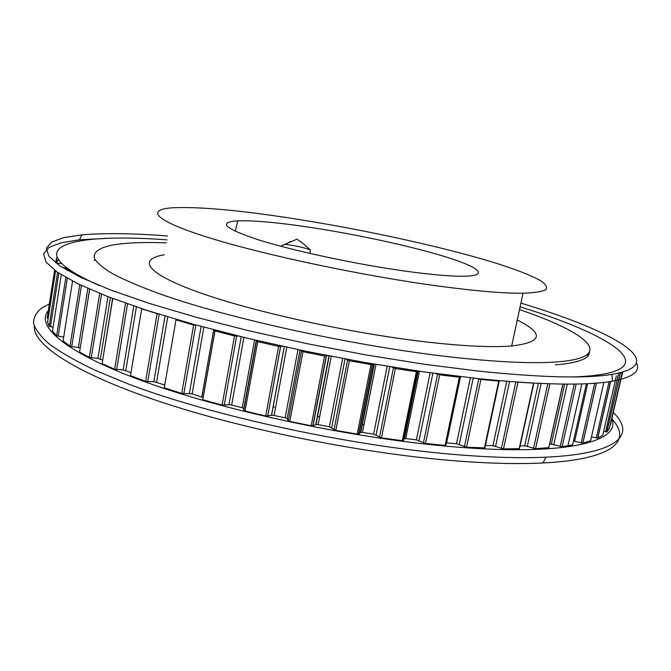 <?xml version="1.0" encoding="UTF-8"?>
<svg xmlns="http://www.w3.org/2000/svg" width="671" height="671" viewBox="0 0 671 671"><rect width="100%" height="100%" fill="white"/><g stroke="black" fill="none" stroke-linecap="round" stroke-linejoin="round"><path stroke-width="1.01" d="M407.104 430.396L405.77 430.237M363.43 424.424L362.055 424.206M318.7 416.59L317.358 416.33M274.305 407.154L273.055 406.861M94.032 260.642L95.005 259.61M590.606 440.721L582.805 443.137L573.487 441.032M572.606 444.907L562.122 446.735L551.965 444.236L549.566 444.387M548.844 447.616L535.559 448.723L525.175 445.863L520.059 445.93M519.513 448.647L503.502 448.907L493.16 445.729L485.427 445.435M460.373 377.177L445.812 445.452L425.498 443.481L416.389 439.857L405.737 438.582L404.026 438.8L403.657 440.553L402.298 440.713L381.48 437.853L373.604 434.154L362.474 432.426L360.797 432.367L358.842 434.036L357.215 434.103L335.785 430.421L329.402 426.739L318.129 424.617L316.041 424.508L312.845 425.875L311.201 425.783L289.822 421.388L288.278 420.725L287.113 418.696L285.15 417.84L272.812 415.181L265.691 416.012L245.032 411.046L243.766 410.384L243.799 408.564L242.197 407.725L230.094 404.73L222.093 405.108L202.785 399.731L214.988 330.904L213.999 330.358L214.385 329.956M214.846 330.862L203.028 397.526L192.141 393.827L181.707 393.424L164.278 387.813L175.978 319.866L175.651 319.237M164.756 385.037L154.498 381.782L145.607 381.338L130.484 375.668L141.682 308.845L141.162 308.509M130.996 372.606L123.539 369.998L114.632 369.218L102.109 363.648L112.611 298.461M102.529 360.059L98 358.448L89.335 357.4L79.572 352.074L89.637 289.184M58.863 260.583L56.23 259.87L56.892 257.287M48.161 318.465L47.163 318.029L54.611 270.237M56.993 263.82L56.909 263.158L61.464 263.493M53.068 327.272L49.151 326.332L47.566 322.256M67.855 268.618L62.16 267.343M67.628 270.623L69.516 270.472L68.182 268.979M63.695 337.06L56.658 335.752L52.472 331.08M80.21 347.846L70.002 346.161L63.074 340.943M159.43 314.347L141.682 308.845M197.24 325.36L193.634 325.032L175.978 319.866M238.65 336.112L234.531 335.961L214.988 330.904M282.592 346.311L278.608 346.421L257.731 341.623L256.431 341.053L256.414 340.373M327.909 355.68L324.563 356.058L302.982 351.688L300.734 350.195M373.386 363.984L370.962 364.571L349.365 360.755L346.211 359.153M417.84 371.004L417.706 371.617L416.356 371.684L395.404 368.555L391.646 367.003M460.13 376.599L460.398 377.068L459.35 377.228L439.681 374.846L435.831 373.529M485.074 447.892L466.538 447.18L456.515 443.724L446.651 442.927L460.524 376.649M499.266 380.667L498.738 381.061L480.889 379.492L477.609 378.561M533.957 383.141L515.915 382.009M602.776 435.211L597.635 438.138L591.47 436.913M609.318 428.61L606.928 431.889L603.632 431.461M605.603 431.856L618.696 373.093M621.229 372.48L620.39 373.244L606.928 431.889M622.713 372.07L610.182 424.818M284.345 244.328L289.235 244.907C299.274 246.475 306.37 248.211 310.514 250.098L302.487 243.003L296.943 239.144L280.595 246.19M309.817 253.412L310.514 250.098M166.316 242.852C143.804 242.021 125.913 242.734 112.653 245.007C99.409 247.674 92.791 252.162 94.468 258.486C97.136 263.024 103.342 268.199 113.08 274.011C124.915 280.151 140.331 286.718 159.329 293.713C228.962 318.675 357.106 346.681 453.428 357.282C497.983 362.13 532.17 363.707 555.999 362.005C619.006 357.4 587.083 332.413 519.513 309.599M164.294 254.804C137.312 259.132 145.565 273.449 199.983 292.757C254.015 312.007 351.277 333.361 426.135 341.95C463.736 346.202 492.254 347.544 511.696 345.968C542.579 342.269 544.433 333.63 517.274 320.042M437.567 285.955C475.269 291.013 503.762 293.437 523.036 293.227C534.51 292.824 542.134 291.617 545.909 289.604C547.561 287.205 545.817 284.236 540.667 280.713C530.476 275.043 514.011 268.71 491.281 261.715C437.349 245.494 358.23 228.543 288.966 217.932C236.469 209.931 197.568 206.559 172.246 207.809C145.532 209.671 154.364 220.751 209.562 237.895C264.366 254.963 362.483 275.798 437.567 285.955M405.116 271.109C356.343 264.307 294.309 251.046 259.174 240.059C224.475 228.585 217.37 222.176 237.836 220.843C253.646 220.34 277.459 222.47 309.272 227.226C354.59 234.062 407.322 245.326 442.298 255.819C477.081 266.253 490.308 275.244 466.102 276.175C453.093 276.603 432.77 274.909 405.116 271.109M520.914 303.107C611.172 330.241 673.499 363.85 612.002 374.368C585.892 378.67 541.447 377.588 478.683 371.13L424.592 364.294L366.584 355.034L307.335 343.737L249.646 330.937L196.184 317.266L149.172 303.367L110.27 289.855L80.445 277.257L60.046 265.968L48.874 256.255L46.358 248.27L51.65 242.072L63.795 237.626L81.795 234.875C104.408 232.929 132.967 233.298 167.482 235.991M99.669 285.687C11.399 246.618 71.554 232.636 166.827 239.849M636.553 363.196C640.646 371.373 632.585 377.37 612.397 381.17C586.152 385.8 541.43 384.953 478.238 378.629L423.77 371.86L365.368 362.6L305.708 351.227L247.641 338.293L193.852 324.42L146.58 310.287L107.494 296.507L77.576 283.632L57.152 272.057L46.022 262.067L43.598 253.831L49.017 247.389L61.321 242.734L79.497 239.79L107.159 238.364M520.109 306.865C616.121 336.146 672.778 373.261 573.487 376.934M589.423 352.325C589.272 358.784 577.924 362.969 555.362 364.89M587.335 354.573L587.846 355.974M611.793 418.922C632.141 440.302 614.351 459.4 542.973 462.973C519.597 464.156 491.818 463.56 459.635 461.187C366.794 454.334 245.393 430.17 160.394 401.77C75.152 373.302 32.887 344.592 34.355 326.332M613.277 412.472C636.007 434.221 619.392 453.814 545.951 457.177C522.441 458.259 494.468 457.572 462.042 455.114C355.471 447.112 213.026 416.406 127.884 383.812L94.812 370.14C76.091 361.183 61.145 352.669 49.973 344.575C40.948 336.825 35.471 329.746 33.55 323.338C33.491 317.358 36.402 312.132 42.265 307.67L49.352 303.98M611.784 418.972C621.321 441.015 568.287 456.121 456.943 447.087C359.832 439.48 231.629 412.74 149.088 383.284C66.177 353.76 34.817 326.181 48.295 310.74M587.662 383.653L574.661 441.266M567.28 384.106L553.785 444.588M541.128 383.485L527.322 446.307M509.583 381.531L495.617 446.282M419.476 371.248L405.737 438.582M375.961 364.42L362.474 432.426M331.273 356.335L318.129 424.617M286.794 347.226L274.078 415.374M243.9 337.387L231.663 404.999M203.858 327.163L192.141 393.827M167.733 316.88L156.569 382.21M136.398 306.924L125.787 370.493M110.405 297.63L100.373 359.01M56.23 259.87L55.752 262.889M57.312 260.264L56.859 263.175M55.576 270.941L47.557 322.315M57.589 272.351L49.151 326.332M58.83 273.189L50.442 326.802M66.102 268.065L65.867 269.599M67.838 268.736L67.545 270.572M61.296 274.766L52.447 331.222M65.833 277.467L56.658 335.752M67.301 278.289L58.176 336.221M72.552 281.107L63.04 341.195M79.79 284.697L70.002 346.161M81.468 285.494L71.722 346.63M87.859 288.404L78.398 347.444M89.671 289.201L79.572 352.074M99.702 293.42L89.335 357.4M101.564 294.166L91.231 357.844M107.964 296.691L97.899 358.44M112.77 298.52L102.109 363.648M125.561 303.183L114.632 369.218M127.557 303.888L116.662 369.629M133.789 306.035L123.145 369.964M157.039 313.961L145.607 381.338M159.17 314.338L147.729 381.698M165.024 316.066L153.818 381.749M193.634 325.032L181.707 393.424M195.798 325.351L183.854 393.718M201.124 326.416L189.365 393.449M213.68 329.771L201.828 396.712M234.531 335.961L222.093 405.108M236.653 336.221L224.206 405.326M241.225 336.741L228.945 404.73M254.561 339.937L242.197 407.725M256.263 340.34L243.799 408.564M256.431 341.053L243.766 410.384M257.731 341.623L245.032 411.046M278.608 346.421L265.691 416.012M280.629 346.605L267.704 416.146M284.269 346.672L271.495 415.223M297.983 349.616L285.15 417.84M300.046 350.052L287.113 418.696M301.405 351.092L288.278 420.725M302.982 351.688L289.822 421.388M324.563 356.058L311.201 425.783M326.416 356.158L313.055 425.817M328.975 355.89L315.773 424.584M342.646 358.49L329.402 426.739M345.011 358.935L331.675 427.586M347.553 360.168L334.007 429.767M349.365 360.755L335.785 430.421M370.962 364.571L357.215 434.103M372.59 364.588L358.842 434.036M373.965 364.076L360.402 432.527M387.167 366.274L373.604 434.154M389.767 366.702L376.104 434.959M393.424 367.985L379.526 437.24M395.404 368.555L381.48 437.853M416.356 371.684L402.298 440.713M417.706 371.617L403.657 440.553M417.848 371.004L404.026 438.8M430.178 372.757L416.389 439.857M432.929 373.135L419.048 440.604M437.584 374.309L423.426 442.919M439.681 374.846L425.498 443.481M459.35 377.228L445.074 445.452M470.405 377.781L456.515 443.724M473.231 378.092L459.241 444.387M478.75 378.998L464.424 446.676M480.889 379.492L466.538 447.18M498.738 381.061L484.345 448.228M506.773 381.304L492.9 445.712M515.806 382L501.413 448.48M517.92 382.403L503.502 448.907M533.52 383.166L519.102 449.05M538.41 383.359L524.697 445.846M547.804 383.745L533.546 448.371M549.893 383.812L535.559 448.723M562.885 384.08L548.652 448.01M564.705 384.089L551.31 444.227M574.208 384.064L560.226 446.467M576.179 384.03L562.122 446.735M586.412 383.711L572.531 445.242M594.682 383.233L581.153 442.944M596.494 383.091L582.881 443.128M603.892 382.378L590.555 440.948M609.092 381.698L596.242 437.995M610.719 381.447L597.777 438.104M616.381 375.802L602.743 435.336M622.277 372.195L609.31 428.643M280.57 346.613L267.645 416.154M284.336 346.689L271.57 415.206M326.215 356.2L312.845 425.875M329.218 355.94L316.041 424.508M372.296 364.663L358.549 434.154M374.317 364.143L360.797 432.367M417.379 371.742L403.321 440.738M418.226 371.063L404.462 438.566M460.088 377.253L445.812 445.452M499.224 381.069L484.831 448.211M533.797 383.166L519.379 449.033M562.986 384.08L548.761 447.993M581.866 383.887L567.901 445.972M596.427 383.099L582.805 443.137M610.585 381.472L597.635 438.138M620.214 373.294L606.752 431.956M622.545 372.12L610.442 424.81M290.602 241.35L285.385 244.429M511.696 345.968L523.036 293.227M237.836 220.843L235.269 231.327M301.581 242.214L302.487 243.003M612.002 374.368L612.397 381.17M81.795 234.875L79.497 239.79M542.973 462.973L545.951 457.177"/></g></svg>
